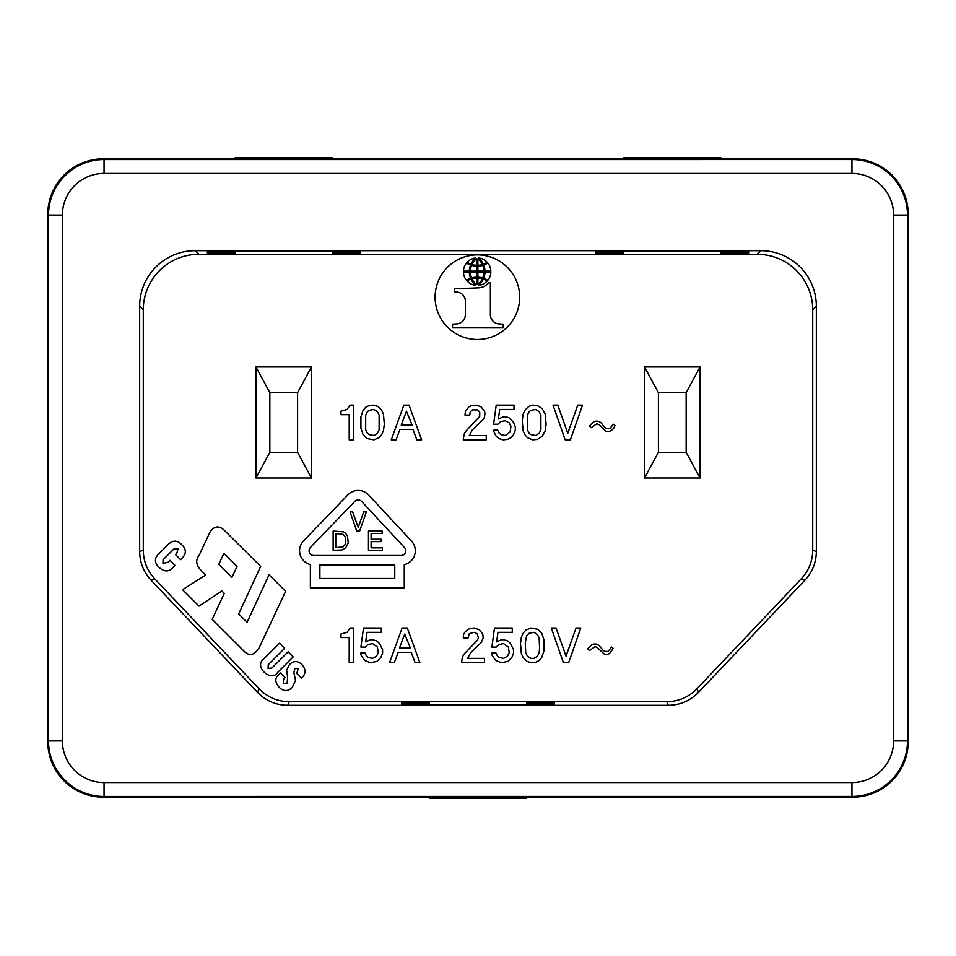 <?xml version="1.0" encoding="UTF-8"?>
<svg xmlns="http://www.w3.org/2000/svg" width="956" height="956" viewBox="0 0 956 956"><rect width="100%" height="100%" fill="white"/><g stroke="black" fill="none" stroke-linecap="round" stroke-linejoin="round"><path stroke-width="1.43" d="M908.2 214.323A55.52 55.52 0 0 0 852.692 158.816L103.308 158.827L104.037 159.544A55.52 55.52 0 0 0 48.529 215.052L48.529 740.948A55.52 55.52 0 0 0 104.037 796.456L103.308 797.173L852.692 797.173A55.52 55.52 0 0 0 908.2 741.677L908.2 214.323L907.471 215.052A55.52 55.52 0 0 0 851.963 159.544L104.049 159.556L104.049 173.43A41.634 41.634 0 0 0 62.403 215.064L48.529 215.064L47.8 214.323L47.8 741.677A55.52 55.52 0 0 0 103.308 797.185M720.848 251.297L720.848 252.671L748.608 252.671L748.608 251.297L748.608 252.671M595.958 252.826L595.958 253.973L623.706 253.973L623.706 252.826L595.958 252.826L595.958 253.973M404.711 634.079L399.512 647.965L410.351 647.965L404.711 634.079M477.88 271.098L477.88 266.079A16.611 16.611 0 0 0 482.696 265.35A14.973 14.973 0 0 1 483.844 271.098L477.88 271.098M748.608 252.826L748.608 253.973L748.608 252.826L720.848 252.826L720.848 253.973L720.848 252.826M257.475 692.335C265.756 700.796 275.83 705.122 287.672 705.313L668.328 705.313C680.17 705.122 690.244 700.796 698.525 692.335L804.892 580.244C812.373 572.154 816.185 562.606 816.328 551.588L816.328 306.195A55.508 55.508 0 0 0 760.821 250.687L757.212 254.296A55.508 55.508 0 0 1 812.72 309.804L812.72 550.154C812.576 561.172 808.764 570.72 801.283 578.81L696.984 688.726C688.69 697.187 678.629 701.513 666.786 701.704L289.214 701.704C277.383 701.513 267.31 697.187 259.016 688.726L154.717 578.81L151.108 580.244L257.475 692.335L259.016 688.726M757.212 254.296L198.788 254.296A55.508 55.508 0 0 0 143.281 309.804L143.281 550.154L139.672 551.588C139.815 562.606 143.627 572.154 151.108 580.244M139.672 551.588L139.672 306.195A55.508 55.508 0 0 1 195.179 250.687L760.821 250.687M748.608 251.297L595.958 251.297L595.958 252.671L623.706 252.671L623.706 251.297M595.958 251.297L595.958 252.671M469.348 272.221A16.515 16.515 0 0 0 470.591 278.28A11.125 11.125 0 0 0 466.576 280.371A12.822 12.822 0 0 1 463.481 272.221L469.348 272.221M748.608 253.973L720.848 253.973M429.435 704.703L429.435 703.329L401.675 703.329L401.675 704.703L554.325 704.703L554.325 703.329L526.565 703.329L526.565 704.703M47.8 214.323A55.52 55.52 0 0 1 103.308 158.816M568.641 662.711L580.782 628.008L576.014 628.008L566.036 656.198L556.057 628.008L551.289 628.008L563.431 662.711L568.641 662.711M283.574 679.226L285.103 677.696L280.395 672.988L278.088 675.295C274.719 678.425 275.101 682.453 279.236 687.376C283.609 691.582 287.935 691.606 292.237 687.436L295.535 680.385L293.862 672.582L294.986 668.387L298.2 668.71L296.754 673.502L301.427 678.186C305.992 673.992 306.183 669.499 302.012 664.719C297.902 660.644 293.719 660.56 289.465 664.492L286.609 670.299L287.625 676.968L287.135 683.122L283.263 683.588L283.574 679.226M402.106 628.008L389.534 662.711L394.302 662.711L398.21 652.303L411.211 652.303L415.119 662.711L419.887 662.711L407.316 628.008L402.106 628.008M526.565 797.173L526.565 798.224L429.435 798.224L429.435 797.173M526.565 704.488L429.435 704.488M143.281 550.154C143.424 561.172 147.236 570.72 154.717 578.81M340.957 634.079L340.957 637.556L349.203 637.556L349.203 662.711L353.541 662.711L353.541 628.008L350.063 628.008L347.028 632.346L340.957 634.079M399.943 429.435L412.956 429.435L416.852 439.832L421.62 439.832L409.049 405.141L403.838 405.141L391.267 439.832L396.035 439.832L399.943 429.435M384.324 424.225L383.464 414.247L381.731 410.351L377.823 406.443L373.916 405.141L369.147 405.583L365.682 407.316L363.077 410.351L360.914 416.852L360.914 428.133L363.077 434.633L366.985 438.541L373.916 439.832L379.126 437.669L381.731 434.633L383.464 430.726L384.324 424.225M369.147 434.633L367.415 433.331L365.682 429.865L365.682 415.119L367.415 411.654L369.147 410.351L373.916 409.479L377.393 411.654L379.126 415.119L379.126 429.865L377.393 433.331L373.916 435.506L369.147 434.633M412.084 425.097L401.245 425.097L406.443 411.211L412.084 425.097M613.298 424.225L609.832 428.563L607.227 428.563L605.064 427.69L600.726 422.492L598.121 421.19L595.528 421.19L593.353 422.062L589.458 425.958L591.19 427.69L596.819 423.795L598.994 424.655L605.937 431.168L608.53 431.598L611.135 430.726L613.74 428.133L615.043 425.528L613.298 424.225M513.563 422.492L509.656 418.154L507.493 417.282L503.155 416.852L498.387 419.027L499.677 409.479L513.993 409.479L513.993 405.141L496.212 405.141L493.607 424.225L497.945 424.225L500.55 421.62L505.318 420.76L509.225 422.922L510.958 426.388L510.086 432.028L505.318 435.506L500.98 434.633L499.247 433.331L497.514 429.865L493.177 430.296L496.212 436.366L498.817 438.541L503.155 439.832L507.493 439.401L510.958 437.669L513.563 434.633L515.296 430.296L515.296 426.83L513.563 422.492M479.733 416.422L465.859 431.168L464.126 434.203L463.254 439.832L486.245 439.832L486.245 435.506L469.324 435.506L472.36 429.865L482.768 419.887L484.501 417.282L484.943 413.386L484.501 411.211L481.035 406.874L476.267 405.141L471.499 405.583L468.894 406.874L465.429 411.211L464.986 415.119L469.755 415.119L470.197 412.084L472.36 409.909L477.57 409.909L479.733 412.084L479.733 416.422M623.706 253.973L623.706 252.826M527.437 437.669L532.647 439.832L537.415 439.401L542.183 436.366L545.219 430.726L546.091 424.225L545.219 414.247L542.183 408.618L537.415 405.583L532.647 405.141L528.74 406.443L524.832 410.351L523.099 414.247L522.239 420.76L523.099 430.726L524.832 434.633L527.437 437.669M530.903 434.633L529.17 433.331L527.437 429.865L527.437 415.119L529.17 411.654L530.903 410.351L535.683 409.479L539.148 411.654L540.881 415.119L540.881 429.865L539.148 433.331L535.683 435.506L530.903 434.633M557.79 405.141L553.022 405.141L565.163 439.832L570.374 439.832L582.515 405.141L577.747 405.141L567.768 433.331L557.79 405.141M465.369 301.487A9.082 9.082 0 0 0 456.06 292.058L454.602 292.058L454.602 288.796L478.37 287.864A14.567 14.567 0 0 0 488.934 282.629L490.368 282.629L490.368 314.381A9.309 9.309 0 0 0 498.004 323.821L503.191 324.168L503.191 327.884L452.547 327.872L452.547 324.168L457.733 323.821A9.333 9.333 0 0 0 465.369 314.381L465.369 301.487M349.203 439.832L353.541 439.832L353.541 405.141L350.063 405.141L347.028 409.479L340.957 411.211L340.957 414.689L349.203 414.689L349.203 439.832M720.848 158.827L720.848 157.776L623.706 157.776L623.706 158.827M435.088 297.185A42.303 42.303 0 0 0 477.391 339.476A42.303 42.303 0 0 0 519.682 297.185A42.303 42.303 0 0 0 477.391 254.882A42.303 42.303 0 0 0 435.088 297.185M623.706 251.512L720.848 251.512M478.717 285.294A18.905 18.905 0 0 0 483.33 279.164A8.126 8.126 0 0 1 487.022 281.148A12.834 12.834 0 0 1 478.717 285.294M482.338 278.758A14.328 14.328 0 0 0 477.88 278.088L477.88 284.541A15.631 15.631 0 0 0 482.338 278.758M477.88 272.209L477.88 277.228A16.611 16.611 0 0 1 482.696 277.969A14.973 14.973 0 0 0 483.844 272.209L477.88 272.221L483.844 272.209M476.423 272.221L476.423 277.228A16.611 16.611 0 0 0 471.607 277.969A14.973 14.973 0 0 1 470.46 272.221L476.423 272.221M490.822 271.098L484.955 271.098A16.515 16.515 0 0 0 483.712 265.039A11.125 11.125 0 0 0 487.727 262.948A12.822 12.822 0 0 1 490.822 271.098M476.423 278.088A14.328 14.328 0 0 0 471.965 278.758A15.631 15.631 0 0 0 476.423 284.541L476.423 278.088M475.586 258.024A18.905 18.905 0 0 0 470.973 264.155A8.126 8.126 0 0 1 467.281 262.171A12.834 12.834 0 0 1 475.586 258.024M470.973 279.164A8.126 8.126 0 0 0 467.281 281.148A12.834 12.834 0 0 0 475.586 285.294A18.905 18.905 0 0 1 470.973 279.164M332.294 251.297L332.294 252.671L360.042 252.671L360.042 251.297L207.392 251.297L207.392 252.671L235.152 252.671L235.152 251.297M235.152 251.512L332.294 251.512M235.152 252.826L207.392 252.826L207.392 253.973L235.152 253.973L235.152 252.826L235.152 253.973M360.042 252.826L332.294 252.826L332.294 253.973L360.042 253.973L360.042 252.826L360.042 253.973M554.325 704.703L554.325 703.329M401.675 702.027L401.675 703.174L401.675 702.027L429.435 702.027L429.435 703.174L401.675 703.174M429.435 703.329L429.435 702.027M526.565 703.174L554.325 703.174L554.325 702.027L526.565 702.027L526.565 703.174L526.565 702.027M554.325 703.174L554.325 702.027M401.675 704.703L401.675 703.329M332.294 252.671L332.294 253.973M360.042 251.297L360.042 252.671M235.152 158.827L235.152 157.776L332.294 157.776L332.294 158.827M207.392 251.297L207.392 252.671M207.392 252.826L207.392 253.973M487.022 262.171A12.834 12.834 0 0 0 478.717 258.024A18.905 18.905 0 0 1 483.33 264.155A8.126 8.126 0 0 0 487.022 262.171M471.965 264.549A14.328 14.328 0 0 0 476.423 265.23L476.423 258.777A15.631 15.631 0 0 0 471.965 264.549M470.46 271.11A14.973 14.973 0 0 1 471.607 265.35A16.611 16.611 0 0 0 476.423 266.079L476.423 271.11L470.46 271.11L476.423 271.098M487.727 280.371A12.822 12.822 0 0 0 490.822 272.221L484.955 272.221A16.515 16.515 0 0 1 483.712 278.28A11.125 11.125 0 0 1 487.727 280.371M477.88 265.23L477.88 258.777A15.631 15.631 0 0 1 482.338 264.549A14.328 14.328 0 0 1 477.88 265.23M466.576 262.948A11.125 11.125 0 0 0 470.591 265.039A16.515 16.515 0 0 0 469.348 271.098L463.481 271.098A12.822 12.822 0 0 1 466.576 262.948M224.385 530.353L260.665 566.406L238.677 613.907L247.078 622.296L269.054 574.795L285.593 591.334L259.363 647.355C254.882 654.836 250.078 656.413 244.951 652.076L212.208 619.345L224.266 593.341L221.9 590.987L198.979 606.104L182.548 589.685L205.707 575.034L200.748 570.063C196.076 565.044 195.49 560.192 198.979 555.532L210.081 531.895C214.431 525.884 219.199 525.37 224.385 530.353M237.052 566.382L231.95 577.388L218.828 564.279L223.931 553.261L237.052 566.382M268.23 664.695L268.062 668.387L271.874 668.041L288.079 651.837L293.169 656.915L277.479 672.606C271.325 682.524 253.244 666.583 263.808 658.947L279.499 643.257L284.589 648.335L268.23 664.695M310.365 587.976L310.365 564.578A14.232 14.232 0 0 1 303.542 540.905L347.948 494.802A14.232 14.232 0 0 1 368.61 494.981L411.498 541.084A14.232 14.232 0 0 1 404.269 564.638L404.269 587.976L310.365 587.976M319.89 578.464L319.89 564.996L394.756 564.996L394.756 578.464L319.89 578.464M310.401 547.501L354.807 501.398A4.708 4.708 0 0 1 361.643 501.458L404.519 547.561A4.708 4.708 0 0 1 401.078 555.484L313.795 555.484A4.708 4.708 0 0 1 310.401 547.501M368.454 531.058L368.454 550.25L382.364 550.25L382.364 547.848L371.095 547.848L371.095 541.61L381.169 541.61L381.169 539.208L371.095 539.208L371.095 533.448L382.125 533.448L382.125 531.058L368.454 531.058M347.518 536.089L345.606 533.209L343.204 531.775L333.13 531.058L333.13 550.25L341.77 550.011L345.606 547.848L348.247 543.044L347.518 536.089M345.845 541.371L345.128 544.49L342.965 546.892L335.771 547.609L335.771 533.687L341.77 533.938L343.682 534.894L345.128 536.806L345.845 541.371M356.755 531.058L359.635 531.058L366.351 511.866L363.71 511.866L358.189 527.449L352.68 511.866L350.039 511.866L356.755 531.058M163.082 559.738L162.962 563.49L167.957 562.248L169.929 560.288L175.008 565.366L172.355 568.031C168.531 572.154 163.978 571.819 158.684 567.016C154.274 562.415 154.406 557.946 159.09 553.608L167.993 544.717C172.594 540.009 177.171 539.973 181.712 544.621C186.312 548.983 186.528 553.381 182.381 557.826L180.553 559.654L175.474 554.564L176.86 553.177L178.043 548.756L173.825 549.043L163.082 559.738M361.344 655.768L360.472 653.163L364.81 652.733L366.542 656.198L368.287 657.501L372.625 658.373L376.521 656.198L378.253 652.733L377.393 647.093L372.625 643.627L367.845 644.487L365.252 647.093L360.914 647.093L363.507 628.008L381.289 628.008L381.289 632.346L366.985 632.346L365.682 641.894L370.45 639.719L372.625 639.719L376.951 641.022L379.556 643.627L382.591 649.698L382.591 653.163L380.858 657.501L376.951 661.409L370.45 662.711L364.81 660.536L361.344 655.768M520.494 643.627L521.367 653.605L523.099 657.501L527.007 661.409L530.903 662.711L535.683 662.269L539.148 660.536L541.753 657.501L543.916 651L543.916 639.719L541.753 633.219L537.846 629.311L530.903 628.008L525.704 630.183L523.099 633.219L521.367 637.114L520.494 643.627M525.274 642.755L525.704 652.733L527.437 656.198L530.903 658.373L533.938 658.373L537.415 656.198L539.148 652.733L539.578 647.965L539.148 637.987L537.415 634.521L533.938 632.346L529.17 633.219L526.565 635.824L525.274 642.755M484.501 662.711L461.521 662.711L462.393 657.071L464.126 654.035L477.128 640.592L478.43 637.987L477.128 633.649L474.092 632.346L469.324 633.649L468.022 637.987L463.254 637.987L463.684 634.079L465.429 631.486L469.755 628.451L474.535 628.008L479.303 629.753L482.768 634.079L483.198 637.987L481.035 642.755L470.627 652.733L467.592 658.373L484.501 658.373L484.501 662.711M492.316 655.768L491.444 653.163L495.782 652.733L497.514 656.198L499.247 657.501L503.585 658.373L507.493 656.198L509.225 652.733L508.353 647.093L503.585 643.627L498.817 644.487L496.212 647.093L491.874 647.093L494.479 628.008L512.261 628.008L512.261 632.346L497.945 632.346L496.642 641.894L501.422 639.719L503.585 639.719L507.923 641.022L510.528 643.627L513.563 649.698L513.563 653.163L511.83 657.501L507.923 661.409L501.422 662.711L495.782 660.536L492.316 655.768M589.458 650.558L587.713 648.825L591.621 644.93L593.784 644.057L596.389 644.057L598.994 645.36L603.332 650.558L605.495 651.43L608.1 651.43L611.565 647.093L613.298 648.395L609.402 653.605L606.797 654.466L604.192 654.035L597.261 647.523L595.086 646.662L589.458 650.558M47.8 741.677L48.529 740.948L62.403 740.936A41.634 41.634 0 0 0 104.049 782.57L104.049 796.456L851.951 796.444A55.52 55.52 0 0 0 907.471 740.936L907.471 215.064L893.597 215.064A41.634 41.634 0 0 0 851.951 173.43L104.049 173.43M297.591 452.331L269.843 452.331L255.969 478L311.477 478L311.477 366.985L297.591 392.653L297.591 452.331L311.477 478M269.843 452.331L269.843 392.653L255.969 366.985L311.477 366.985M269.843 392.653L297.591 392.653M255.969 478L255.969 366.985M686.157 452.331L658.409 452.331L644.523 478L700.031 478L700.031 366.985L686.157 392.653L686.157 452.331L700.031 478M658.409 452.331L658.409 392.653L644.523 366.985L700.031 366.985M658.409 392.653L686.157 392.653M644.523 478L644.523 366.985M852.692 158.827L851.963 159.556L851.951 173.43M62.415 215.064L62.415 740.936M104.049 782.57L851.951 782.57A41.634 41.634 0 0 0 893.597 740.936L907.471 740.936L908.2 741.677M893.585 740.936L893.585 215.064M143.281 309.804L139.672 306.195M816.328 551.588L812.72 550.154M816.328 306.195L812.72 309.804M698.525 692.335L696.984 688.726M804.892 580.244L801.283 578.81M287.672 705.313L289.214 701.704M198.788 254.296L195.179 250.687M668.328 705.313L666.786 701.704M851.951 782.57L851.951 796.456L852.692 797.173M104.073 796.456C74.879 797.34 47.848 771.086 48.529 740.9M48.529 215.1C47.645 185.906 73.899 158.863 104.073 159.544"/></g></svg>
